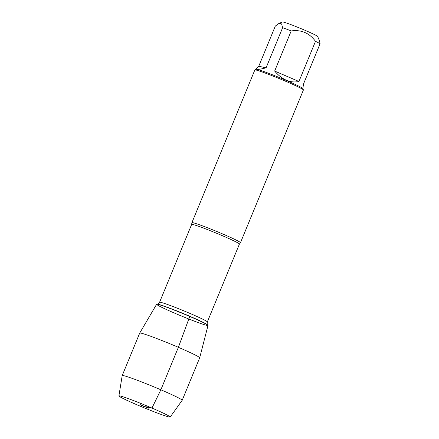 <?xml version="1.0" encoding="UTF-8"?>
<svg xmlns="http://www.w3.org/2000/svg" width="439" height="439" viewBox="0 0 439 439"><rect width="100%" height="100%" fill="white"/><g stroke="black" fill="none" stroke-linecap="round" stroke-linejoin="round"><path stroke-width="0.66" d="M279.028 23.36L282.425 21.95A19.086 0.966 22.4 0 1 294.553 26.016A19.086 0.966 22.4 0 1 313.501 34.116A19.086 0.966 22.4 0 1 317.671 36.475L319.427 40.684L320.091 43.735L303.547 83.882L302.85 88.579M258.758 66.245L256.65 68.341C256.222 69.779 259.367 69.603 266.089 67.82L258.758 66.245L275.302 26.099L279.034 23.366L281.575 23.909L282.634 27.673A25.21 1.273 22.4 0 1 291.211 30.928C301.308 29.539 309.402 33.013 315.493 41.337A25.21 1.273 22.4 0 1 320.091 43.735M240.468 242.69L303.409 89.979A26.263 1.328 -157.6 0 0 303.404 89.902L302.833 88.535A25.21 1.273 -157.6 0 0 286.266 80.447A25.21 1.273 -157.6 0 0 256.272 69.346L254.905 69.916A26.263 1.328 -157.6 0 0 254.845 69.966L191.903 222.672A26.263 1.328 22.4 0 1 223.204 234.19A26.263 1.328 22.4 0 1 240.468 242.69A26.263 1.328 22.4 0 1 240.44 242.718L239.414 244.089A25.824 1.306 -157.6 0 0 222.441 235.727A25.824 1.306 -157.6 0 0 191.662 224.406L191.898 222.71A26.263 1.328 22.4 0 1 191.903 222.672M291.211 30.928L274.66 71.069C282.151 79.799 290.245 83.273 298.943 81.484L315.493 41.337M266.089 67.82L282.634 27.673M118.909 395.912L122.201 375.586A32.442 1.641 22.4 0 1 122.207 375.57L139.712 333.086A32.442 1.641 22.4 0 1 139.717 333.075L156.63 304.26A27.783 1.405 22.4 0 1 189.736 316.453A27.783 1.405 -157.6 0 0 156.772 304.2A27.783 1.405 -157.6 0 0 181.779 316.157A27.783 1.405 -157.6 0 0 207.949 325.294A27.783 1.405 -157.6 0 0 189.736 316.453A27.783 1.405 22.4 0 1 208.004 325.436L199.701 357.796A32.442 1.641 22.4 0 1 199.696 357.807L182.19 400.291A32.442 1.641 22.4 0 1 182.18 400.308L170.189 417.05A27.734 1.405 -157.6 0 0 145.089 405.17A27.734 1.405 -157.6 0 0 118.909 395.912A27.734 1.405 -157.6 0 0 137.144 404.873A27.734 1.405 -157.6 0 0 170.189 417.05M303.404 89.902A26.263 1.328 -157.6 0 0 286.146 81.478A26.263 1.328 -157.6 0 0 254.905 69.916M298.943 81.484L274.66 71.069M139.717 333.075A32.442 1.641 22.4 0 1 178.377 347.309A32.442 1.641 22.4 0 1 199.701 357.796M122.207 375.57A32.442 1.641 22.4 0 1 152.821 386.413A32.442 1.641 22.4 0 1 182.19 400.291M143.268 406.19L149.008 408.292L140.107 404.626L143.268 406.19M146.116 405.592L145.841 406.744L151.965 408.061L160.866 389.794L178.377 347.309L189.736 316.453M191.662 224.406L159.576 302.262A25.824 1.306 22.4 0 1 190.35 313.583A25.824 1.306 22.4 0 1 207.323 321.946C207.082 323.784 207.208 324.794 207.702 324.97A27.427 1.388 -157.6 0 0 189.719 316.245A27.427 1.388 -157.6 0 0 157.178 304.145L156.772 304.2M256.233 69.362L256.65 68.341M239.414 244.089L207.323 321.946M207.702 324.97L207.949 325.294M159.576 302.262C158.452 303.739 157.65 304.37 157.178 304.145"/></g></svg>
